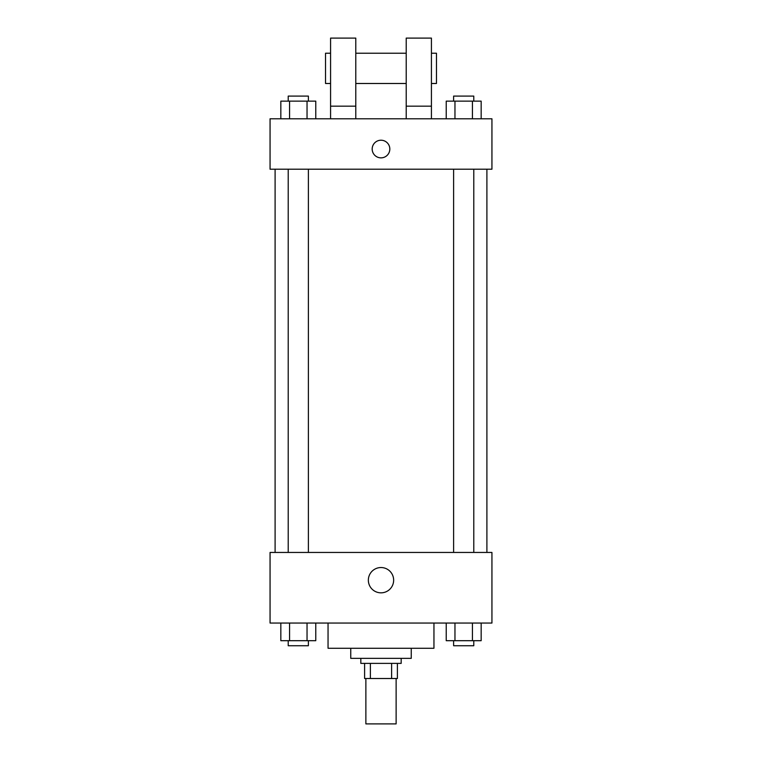 <?xml version="1.0" encoding="UTF-8"?>
<svg xmlns="http://www.w3.org/2000/svg" width="762" height="762" viewBox="0 0 762 762"><rect width="100%" height="100%" fill="white"/><g stroke="black" fill="none" stroke-linecap="round" stroke-linejoin="round"><path stroke-width="1.14" d="M365.874 678.513L365.874 723.9L396.126 723.9L396.126 678.513M391.611 663.388L391.611 678.513L364.607 678.513L364.607 663.388M391.611 678.513L397.393 678.513L397.393 663.388L397.393 678.513M401.174 658.349L401.174 663.388L360.826 663.388L360.826 658.349M370.389 663.388L370.389 678.513M411.251 648.262L411.251 658.349L350.749 658.349L350.749 648.262M433.949 623.049L433.949 648.262L328.051 648.262L328.051 623.049M491.938 623.049L270.062 623.049L270.062 552.45L491.938 552.45L491.938 623.049M393.649 580.187A12.649 12.649 0 0 1 374.675 591.141A12.649 12.649 0 0 1 374.675 569.233A12.649 12.649 0 0 1 393.649 580.187M486.899 169.212L486.899 552.45M453.619 552.45L453.619 169.212M308.381 169.212L308.381 552.45M491.938 169.212L270.062 169.212L270.062 118.786L491.938 118.786L491.938 169.212M381 140.218A8.82 8.82 0 0 1 388.639 153.448A8.82 8.82 0 0 1 373.361 153.448A8.82 8.82 0 0 1 381 140.218M330.575 118.786L330.575 38.1L355.787 38.1L355.787 118.786M355.787 83.487L406.213 83.487M406.213 118.786L406.213 38.1L431.425 38.1L431.425 118.786M431.425 83.487L436.474 83.487L436.474 53.226L431.425 53.226M330.575 53.226L325.526 53.226L325.526 83.487L330.575 83.487M330.575 106.175L355.787 106.175M406.213 106.175L431.425 106.175M481.165 623.049L481.165 640.699L446.227 640.699L446.227 623.049M472.43 623.049L472.43 640.699M454.962 623.049L454.962 640.699M473.783 640.699L473.783 645.738L453.619 645.738L453.619 640.699M315.773 623.049L315.773 640.699L280.835 640.699L280.835 623.049M307.038 623.049L307.038 640.699M289.57 623.049L289.57 640.699M308.381 640.699L308.381 645.738L288.217 645.738L288.217 640.699M481.165 118.786L481.165 101.136L446.227 101.136L446.227 118.786M472.43 101.136L472.43 118.786M454.962 101.136L454.962 118.786M453.619 101.136L453.619 96.088L473.783 96.088L473.783 101.136M315.773 118.786L315.773 101.136L280.835 101.136L280.835 118.786M307.038 101.136L307.038 118.786M289.57 101.136L289.57 118.786M288.217 101.136L288.217 96.088L308.381 96.088L308.381 101.136M275.101 169.212L275.101 552.45M473.783 552.45L473.783 169.212M288.217 169.212L288.217 552.45M355.787 53.226L406.213 53.226"/></g></svg>
